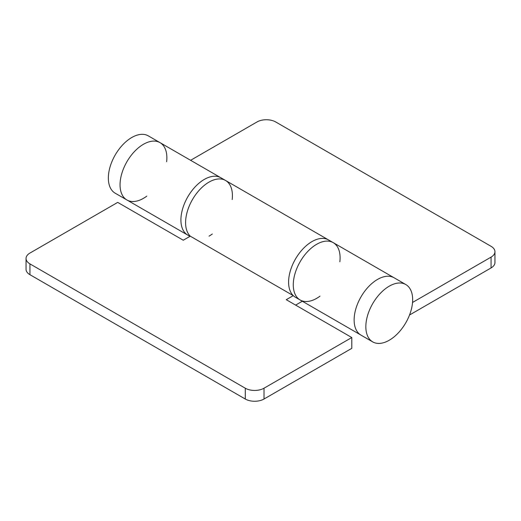 <?xml version="1.0" encoding="UTF-8"?>
<svg xmlns="http://www.w3.org/2000/svg" width="521" height="521" viewBox="0 0 521 521"><rect width="100%" height="100%" fill="white"/><g stroke="black" fill="none" stroke-linecap="round" stroke-linejoin="round"><path stroke-width="0.78" d="M232.177 199.589A33.103 19.114 120 0 0 225.554 180.474A33.103 19.114 120 0 0 208.999 182.116A33.103 19.114 120 0 0 188.068 209.142A33.103 19.114 120 0 0 190.276 236.176L183.255 240.227L117.707 202.389L29.931 253.069A13.24 7.646 0 0 0 26.05 258.475A13.24 7.646 0 0 0 29.931 263.88L29.931 274.691A13.24 7.646 180 0 1 26.05 269.285L26.05 258.475M204.323 179.413A33.103 19.114 120 0 0 182.695 208.582A33.103 19.114 120 0 0 187.768 235.108A33.103 19.114 -60 0 1 187.768 196.886A33.103 19.114 -60 0 1 220.871 177.772A33.103 19.114 120 0 0 204.323 179.413M208.999 236.176A33.103 19.114 120 0 0 212.314 233.988M339.855 261.757A33.103 19.114 120 0 0 333.232 242.643A33.103 19.114 120 0 0 300.129 261.757A33.103 19.114 120 0 0 300.129 299.979A33.103 19.114 120 0 0 316.677 298.344A33.103 19.114 120 0 0 319.992 296.156M372.691 341.874A33.103 19.114 120 0 0 398.207 333.01A33.103 19.114 120 0 0 412.652 299.692A33.103 19.114 120 0 0 405.8 284.538A33.103 19.114 120 0 0 380.284 293.408A33.103 19.114 120 0 0 365.84 326.719A33.103 19.114 120 0 0 372.691 341.874L360.988 335.12A33.103 19.114 120 0 1 354.13 319.966A33.103 19.114 120 0 1 368.581 286.648A33.103 19.114 120 0 1 394.091 277.778A33.103 19.114 120 0 0 360.988 296.892A33.103 19.114 120 0 0 360.988 335.12L295.446 297.276A33.103 19.114 120 0 1 290.373 270.751A33.103 19.114 120 0 1 312.001 241.581A33.103 19.114 120 0 1 328.549 239.94L225.554 180.474A33.103 19.114 120 0 0 193.662 197.576A33.103 19.114 120 0 0 190.276 236.176L293.271 295.635A33.103 19.114 -60 0 1 296.664 257.042A33.103 19.114 -60 0 1 328.549 239.94L333.232 242.643A33.103 19.114 120 0 0 316.677 244.284A33.103 19.114 120 0 0 295.055 273.453A33.103 19.114 120 0 0 300.129 299.979M409.519 315.016L491.069 267.931L491.069 257.12L412.534 302.46M491.069 257.12A13.24 7.646 0 0 0 494.95 251.715A13.24 7.646 0 0 0 491.069 246.309L275.713 121.973A13.24 7.646 0 0 0 256.99 121.973L190.608 160.299M166.629 161.744A33.103 19.114 120 0 0 166.87 157.791A33.103 19.114 120 0 0 160.012 142.637A33.103 19.114 120 0 0 126.909 161.744A33.103 19.114 120 0 0 126.909 199.973A33.103 19.114 120 0 0 146.772 196.15M494.95 251.715L494.95 262.525A13.24 7.646 180 0 1 491.069 267.931M160.012 142.637L148.309 135.877A33.103 19.114 120 0 0 122.793 144.747A33.103 19.114 120 0 0 108.348 178.058A33.103 19.114 120 0 0 115.2 193.213L126.909 199.973A33.103 19.114 120 0 1 120.051 184.818A33.103 19.114 120 0 1 134.503 151.5A33.103 19.114 120 0 1 160.012 142.637L225.554 180.474M351.792 337.536L264.01 388.21L264.01 399.027L351.792 348.347L351.792 337.536L286.25 299.692L293.271 295.635M264.01 399.027A13.24 7.646 180 0 1 245.287 399.027L245.287 388.21L29.931 263.88M245.287 388.21A13.24 7.646 0 0 0 264.01 388.21M245.287 399.027L29.931 274.691M302.304 301.236L295.615 305.098M189.944 236.365L126.909 199.973M405.8 284.538L333.232 242.643"/></g></svg>
